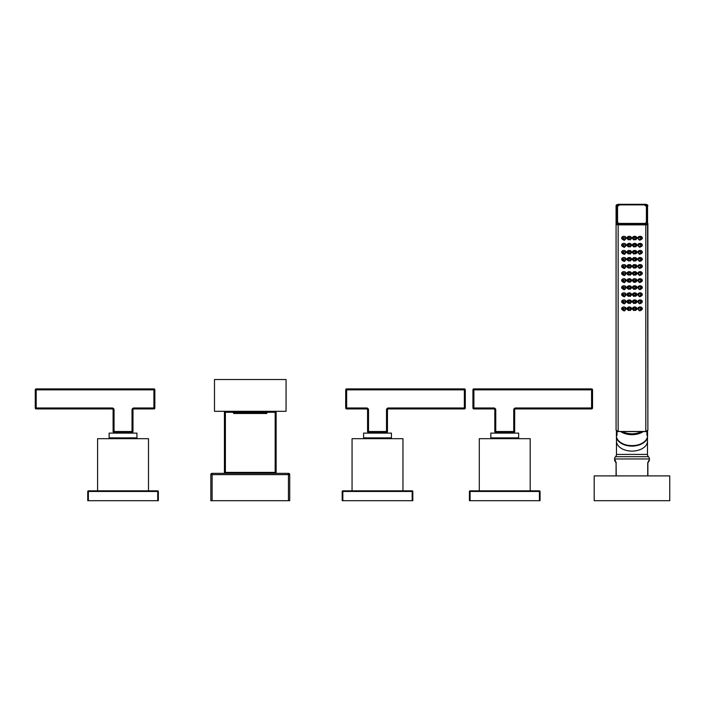 <?xml version="1.0" encoding="UTF-8"?>
<svg xmlns="http://www.w3.org/2000/svg" width="705" height="705" viewBox="0 0 705 705"><rect width="100%" height="100%" fill="white"/><g stroke="black" fill="none" stroke-linecap="round" stroke-linejoin="round"><path stroke-width="1.06" d="M233.734 412.689L266.816 412.689L266.816 413.482L233.734 413.482L233.02 411.967L244.82 411.967C267.036 411.755 277.056 411.535 253.562 411.315M266.816 412.689L267.274 412.222L256.787 412.372L267.274 412.222M233.02 411.967L240.766 411.315M243.013 411.967C221.062 411.755 239.973 411.535 259.511 411.315M214.487 411.315L286.063 411.315L286.063 379.51L214.487 379.51L214.487 411.315M225.388 411.315A0.952 0.952 0 0 0 224.428 412.275A0.952 0.952 0 0 1 225.388 411.315L225.388 412.275L233.32 412.275M275.161 411.315A0.952 0.952 0 0 1 276.122 412.275A0.952 0.952 0 0 0 275.161 411.315L275.161 412.275L276.122 412.275L276.122 472.394L224.428 472.394L224.428 412.275L224.428 472.394A0.952 0.952 0 0 0 225.388 473.346L225.388 412.275L224.428 412.275M225.388 473.346A0.952 0.952 0 0 1 224.428 472.394M212.108 500.7L212.108 473.346A1.269 1.269 0 0 0 210.83 474.615A1.269 1.269 0 0 1 212.108 473.346L288.442 473.346L288.442 474.615L289.72 474.615L289.72 500.7L210.83 500.7L210.83 474.615L288.442 474.615L288.442 500.7M288.442 473.346A1.269 1.269 0 0 1 289.72 474.615A1.269 1.269 0 0 0 288.442 473.346M275.161 473.346A0.952 0.952 0 0 0 276.122 472.394A0.952 0.952 0 0 1 275.161 473.346L275.161 412.275L267.23 412.275M256.787 412.372L234.73 412.372L267.125 411.826L267.53 411.315M234.73 412.372L244.82 411.967M346.657 388.896L464.348 388.896L346.657 388.896A0.952 0.952 0 0 0 345.697 389.847L345.697 407.975L345.697 389.847L346.657 389.847L346.657 388.896A0.952 0.952 0 0 0 345.697 389.847M368.521 432.473L386.499 432.473A0.952 0.952 0 0 0 387.45 431.513A0.952 0.952 0 0 1 386.499 432.473L386.499 409.887L387.45 409.887L387.45 431.513L367.569 431.513A0.952 0.952 0 0 0 368.521 432.473L368.521 409.887A1.912 1.912 0 0 0 366.618 407.975L366.618 408.935A0.952 0.952 0 0 1 367.569 409.887L367.569 431.513L367.569 409.887L368.521 409.887M387.45 409.887A0.952 0.952 0 0 1 388.402 408.935A0.952 0.952 0 0 0 387.45 409.887L387.45 431.513M386.499 409.887A1.912 1.912 0 0 1 388.402 407.975L464.348 407.975L464.348 408.935A0.952 0.952 0 0 0 465.3 407.975L464.348 407.975L464.348 389.847L465.3 389.847L465.3 407.975A0.952 0.952 0 0 1 464.348 408.935L388.402 408.935L464.348 408.935M464.348 388.896A0.952 0.952 0 0 1 465.3 389.847A0.952 0.952 0 0 0 464.348 388.896L464.348 389.847L346.657 389.847L346.657 407.975L345.697 407.975A0.952 0.952 0 0 0 346.657 408.935L366.618 408.935L346.657 408.935A0.952 0.952 0 0 1 345.697 407.975M391.425 433.108L363.595 433.108L363.595 437.875L391.425 437.875L391.425 433.108M352.059 490.839L352.059 438.677L402.96 438.677L402.96 490.839M342.198 491.473A0.634 0.634 0 0 1 342.841 490.839L412.178 490.839L412.178 500.7L342.198 500.7L342.198 491.473L342.841 491.473L342.841 500.7M342.841 490.839L342.841 491.473L412.813 491.473L412.813 500.7L412.178 500.7M412.178 490.839A0.634 0.634 0 0 1 412.813 491.473M35.25 389.847A0.952 0.952 0 0 1 36.202 388.896L153.893 388.896L36.202 388.896A0.952 0.952 0 0 0 35.25 389.847L36.202 389.847L36.202 388.896A0.952 0.952 0 0 0 35.25 389.847L35.25 407.975A0.952 0.952 0 0 0 36.202 408.935L112.148 408.935A0.952 0.952 0 0 1 113.1 409.887L113.1 431.513A0.952 0.952 0 0 0 114.051 432.473L132.029 432.473L114.051 432.473L114.051 431.513L113.1 431.513A0.952 0.952 0 0 0 114.051 432.473M132.029 409.887A1.912 1.912 0 0 1 133.932 407.975L133.932 408.935L153.893 408.935L133.932 408.935A0.952 0.952 0 0 0 132.981 409.887L132.981 431.513A0.952 0.952 0 0 1 132.029 432.473L132.029 409.887L132.981 409.887L132.981 431.513L114.051 431.513L114.051 409.887A1.912 1.912 0 0 0 112.148 407.975A1.912 1.912 0 0 1 114.051 409.887L113.1 409.887L113.1 431.513M154.853 407.975A0.952 0.952 0 0 1 153.893 408.935A0.952 0.952 0 0 0 154.853 407.975L154.853 389.847L154.853 407.975L153.893 407.975L153.893 408.935A0.952 0.952 0 0 0 154.853 407.975M154.853 389.847A0.952 0.952 0 0 0 153.893 388.896L153.893 389.847L154.853 389.847A0.952 0.952 0 0 0 153.893 388.896M133.932 407.975L153.893 407.975L153.893 389.847L36.202 389.847L36.202 407.975L112.148 407.975L112.148 408.935L36.202 408.935L36.202 407.975L35.25 407.975M136.955 433.108L109.125 433.108L109.125 437.875L136.955 437.875L136.955 433.108M97.598 490.839L97.598 438.677L148.491 438.677L148.491 490.839M88.372 490.839L88.372 491.473L87.737 491.473A0.634 0.634 0 0 1 88.372 490.839L157.709 490.839L157.709 500.7L87.737 500.7L87.737 491.473L87.737 500.7M157.709 490.839A0.634 0.634 0 0 1 158.352 491.473L158.352 500.7L157.709 500.7M472.932 389.847A0.952 0.952 0 0 1 473.892 388.896L591.583 388.896L473.892 388.896A0.952 0.952 0 0 0 472.932 389.847L473.892 389.847L473.892 388.896A0.952 0.952 0 0 0 472.932 389.847L472.932 407.975A0.952 0.952 0 0 0 473.892 408.935L493.852 408.935A0.952 0.952 0 0 1 494.804 409.887L494.804 431.513A0.952 0.952 0 0 0 495.756 432.473L495.756 431.513L494.804 431.513A0.952 0.952 0 0 0 495.756 432.473L513.734 432.473A0.952 0.952 0 0 0 514.685 431.513L495.756 431.513L495.756 409.887A1.912 1.912 0 0 0 493.852 407.975L493.852 408.935A0.952 0.952 0 0 1 494.804 409.887L495.756 409.887M513.734 432.473L513.734 409.887L514.685 409.887L514.685 431.513M591.583 408.935L515.637 408.935A0.952 0.952 0 0 0 514.685 409.887A0.952 0.952 0 0 1 515.637 408.935L591.583 408.935A0.952 0.952 0 0 0 592.535 407.975L592.535 389.847L592.535 407.975L591.583 407.975L591.583 408.935A0.952 0.952 0 0 0 592.535 407.975M592.535 389.847A0.952 0.952 0 0 0 591.583 388.896L591.583 389.847L592.535 389.847A0.952 0.952 0 0 0 591.583 388.896M493.852 408.935L473.892 408.935A0.952 0.952 0 0 1 472.932 407.975L493.852 407.975M518.66 433.108L490.83 433.108L490.83 437.875L518.66 437.875L518.66 433.108M479.294 490.839L479.294 438.677L530.186 438.677L530.186 490.839M539.413 500.7L540.048 500.7L540.048 491.473A0.634 0.634 0 0 0 539.413 490.839A0.634 0.634 0 0 1 540.048 491.473L470.076 491.473L470.076 490.839A0.634 0.634 0 0 0 469.433 491.473A0.634 0.634 0 0 1 470.076 490.839L539.413 490.839L539.413 500.7L469.433 500.7L469.433 491.473L470.076 491.473L470.076 500.7M632.552 279.911A2.23 1.71 180 0 0 632.967 280.484M636.395 280.484A2.23 1.71 180 0 0 636.809 279.911M635.919 281.833A2.23 1.71 180 0 0 636.906 280.414A2.23 1.71 180 0 0 634.685 278.713A2.23 1.71 180 0 0 632.455 280.414A2.23 1.71 180 0 0 633.442 281.833M636.271 281.031A1.586 1.216 180 0 0 633.108 281.207A1.586 1.216 180 0 0 633.284 281.612L633.786 282.317L636.077 281.612A1.586 1.216 180 0 0 636.271 281.031M635.672 281.833L633.901 282.035M634.218 282.009L635.337 281.885L634.218 282.044M625.106 310.094A2.23 1.71 180 0 0 626.093 308.684A2.23 1.71 180 0 0 623.863 306.975A2.23 1.71 180 0 0 621.643 308.684A2.23 1.71 180 0 0 622.647 310.112M630.517 310.094A2.23 1.71 180 0 0 631.504 308.684A2.23 1.71 180 0 0 629.274 306.975A2.23 1.71 180 0 0 627.045 308.684A2.23 1.71 180 0 0 628.032 310.094M635.919 310.094A2.23 1.71 180 0 0 636.906 308.684A2.23 1.71 180 0 0 634.685 306.975A2.23 1.71 180 0 0 632.455 308.684A2.23 1.71 180 0 0 633.442 310.094M641.303 310.112A2.23 1.71 180 0 0 642.317 308.684A2.23 1.71 180 0 0 640.087 306.975A2.23 1.71 180 0 0 637.866 308.684A2.23 1.71 180 0 0 638.845 310.094M625.106 303.027A2.23 1.71 180 0 0 626.093 301.617A2.23 1.71 180 0 0 623.863 299.907A2.23 1.71 180 0 0 621.643 301.617A2.23 1.71 180 0 0 622.647 303.044M630.517 303.027A2.23 1.71 180 0 0 631.504 301.617A2.23 1.71 180 0 0 629.274 299.907A2.23 1.71 180 0 0 627.045 301.617A2.23 1.71 180 0 0 628.032 303.027M635.919 303.027A2.23 1.71 180 0 0 636.906 301.617A2.23 1.71 180 0 0 634.685 299.907A2.23 1.71 180 0 0 632.455 301.617A2.23 1.71 180 0 0 633.442 303.027M641.303 303.044A2.23 1.71 180 0 0 642.317 301.617A2.23 1.71 180 0 0 640.087 299.907A2.23 1.71 180 0 0 637.866 301.617A2.23 1.71 180 0 0 638.845 303.027M625.106 295.968A2.23 1.71 180 0 0 626.093 294.549A2.23 1.71 180 0 0 623.863 292.839A2.23 1.71 180 0 0 621.643 294.549A2.23 1.71 180 0 0 622.647 295.977M630.517 295.968A2.23 1.71 180 0 0 631.504 294.549A2.23 1.71 180 0 0 629.274 292.839A2.23 1.71 180 0 0 627.045 294.549A2.23 1.71 180 0 0 628.032 295.968M635.919 295.968A2.23 1.71 180 0 0 636.906 294.549A2.23 1.71 180 0 0 634.685 292.839A2.23 1.71 180 0 0 632.455 294.549A2.23 1.71 180 0 0 633.442 295.968M641.303 295.977A2.23 1.71 180 0 0 642.317 294.549A2.23 1.71 180 0 0 640.087 292.839A2.23 1.71 180 0 0 637.866 294.549A2.23 1.71 180 0 0 638.845 295.968M625.106 288.9A2.23 1.71 180 0 0 626.093 287.481A2.23 1.71 180 0 0 623.863 285.772A2.23 1.71 180 0 0 621.643 287.481A2.23 1.71 180 0 0 622.647 288.909M630.517 288.9A2.23 1.71 180 0 0 631.504 287.481A2.23 1.71 180 0 0 629.274 285.772A2.23 1.71 180 0 0 627.045 287.481A2.23 1.71 180 0 0 628.032 288.9M635.919 288.9A2.23 1.71 180 0 0 636.906 287.481A2.23 1.71 180 0 0 634.685 285.772A2.23 1.71 180 0 0 632.455 287.481A2.23 1.71 180 0 0 633.442 288.9M641.303 288.909A2.23 1.71 180 0 0 642.317 287.481A2.23 1.71 180 0 0 640.087 285.772A2.23 1.71 180 0 0 637.866 287.481A2.23 1.71 180 0 0 638.845 288.9M625.106 281.833A2.23 1.71 180 0 0 626.093 280.414A2.23 1.71 180 0 0 623.863 278.713A2.23 1.71 180 0 0 621.643 280.414A2.23 1.71 180 0 0 622.647 281.841M630.517 281.833A2.23 1.71 180 0 0 631.504 280.414A2.23 1.71 180 0 0 629.274 278.713A2.23 1.71 180 0 0 627.045 280.414A2.23 1.71 180 0 0 628.032 281.833M641.303 281.841A2.23 1.71 180 0 0 642.317 280.414A2.23 1.71 180 0 0 640.087 278.713A2.23 1.71 180 0 0 637.866 280.414A2.23 1.71 180 0 0 638.845 281.833M625.106 274.765A2.23 1.71 180 0 0 626.093 273.346A2.23 1.71 180 0 0 623.863 271.645A2.23 1.71 180 0 0 621.643 273.346A2.23 1.71 180 0 0 622.647 274.774M630.517 274.765A2.23 1.71 180 0 0 631.504 273.346A2.23 1.71 180 0 0 629.274 271.645A2.23 1.71 180 0 0 627.045 273.346A2.23 1.71 180 0 0 628.032 274.765M635.919 274.765A2.23 1.71 180 0 0 636.906 273.346A2.23 1.71 180 0 0 634.685 271.645A2.23 1.71 180 0 0 632.455 273.346A2.23 1.71 180 0 0 633.442 274.765M641.303 274.774A2.23 1.71 180 0 0 642.317 273.346A2.23 1.71 180 0 0 640.087 271.645A2.23 1.71 180 0 0 637.866 273.346A2.23 1.71 180 0 0 638.845 274.765M625.106 267.697A2.23 1.71 180 0 0 626.093 266.279A2.23 1.71 180 0 0 623.863 264.578A2.23 1.71 180 0 0 621.643 266.279A2.23 1.71 180 0 0 622.647 267.715M630.517 267.697A2.23 1.71 180 0 0 631.504 266.279A2.23 1.71 180 0 0 629.274 264.578A2.23 1.71 180 0 0 627.045 266.279A2.23 1.71 180 0 0 628.032 267.697M635.919 267.697A2.23 1.71 180 0 0 636.906 266.279A2.23 1.71 180 0 0 634.685 264.578A2.23 1.71 180 0 0 632.455 266.279A2.23 1.71 180 0 0 633.442 267.697M641.303 267.715A2.23 1.71 180 0 0 642.317 266.279A2.23 1.71 180 0 0 640.087 264.578A2.23 1.71 180 0 0 637.866 266.279A2.23 1.71 180 0 0 638.845 267.697M625.106 260.63A2.23 1.71 180 0 0 626.093 259.22A2.23 1.71 180 0 0 623.863 257.51A2.23 1.71 180 0 0 621.643 259.22A2.23 1.71 180 0 0 622.647 260.647M630.517 260.63A2.23 1.71 180 0 0 631.504 259.22A2.23 1.71 180 0 0 629.274 257.51A2.23 1.71 180 0 0 627.045 259.22A2.23 1.71 180 0 0 628.032 260.63M635.919 260.63A2.23 1.71 180 0 0 636.906 259.22A2.23 1.71 180 0 0 634.685 257.51A2.23 1.71 180 0 0 632.455 259.22A2.23 1.71 180 0 0 633.442 260.63M641.303 260.647A2.23 1.71 180 0 0 642.317 259.22A2.23 1.71 180 0 0 640.087 257.51A2.23 1.71 180 0 0 637.866 259.22A2.23 1.71 180 0 0 638.845 260.63M625.106 253.562A2.23 1.71 180 0 0 626.093 252.152A2.23 1.71 180 0 0 623.863 250.442A2.23 1.71 180 0 0 621.643 252.152A2.23 1.71 180 0 0 622.647 253.58M630.517 253.562A2.23 1.71 180 0 0 631.504 252.152A2.23 1.71 180 0 0 629.274 250.442A2.23 1.71 180 0 0 627.045 252.152A2.23 1.71 180 0 0 628.032 253.562M635.919 253.562A2.23 1.71 180 0 0 636.906 252.152A2.23 1.71 180 0 0 634.685 250.442A2.23 1.71 180 0 0 632.455 252.152A2.23 1.71 180 0 0 633.442 253.562M641.303 253.58A2.23 1.71 180 0 0 642.317 252.152A2.23 1.71 180 0 0 640.087 250.442A2.23 1.71 180 0 0 637.866 252.152A2.23 1.71 180 0 0 638.845 253.562M625.106 246.503A2.23 1.71 180 0 0 626.093 245.084A2.23 1.71 180 0 0 623.863 243.375A2.23 1.71 180 0 0 621.643 245.084A2.23 1.71 180 0 0 622.647 246.512M630.517 246.503A2.23 1.71 180 0 0 631.504 245.084A2.23 1.71 180 0 0 629.274 243.375A2.23 1.71 180 0 0 627.045 245.084A2.23 1.71 180 0 0 628.032 246.503M635.919 246.503A2.23 1.71 180 0 0 636.906 245.084A2.23 1.71 180 0 0 634.685 243.375A2.23 1.71 180 0 0 632.455 245.084A2.23 1.71 180 0 0 633.442 246.503M641.303 246.512A2.23 1.71 180 0 0 642.317 245.084A2.23 1.71 180 0 0 640.087 243.375A2.23 1.71 180 0 0 637.866 245.084A2.23 1.71 180 0 0 638.845 246.503M625.106 239.436A2.23 1.71 180 0 0 626.093 238.017A2.23 1.71 180 0 0 623.863 236.307A2.23 1.71 180 0 0 621.643 238.017A2.23 1.71 180 0 0 622.647 239.444M630.517 239.436A2.23 1.71 180 0 0 631.504 238.017A2.23 1.71 180 0 0 629.274 236.307A2.23 1.71 180 0 0 627.045 238.017A2.23 1.71 180 0 0 628.032 239.436M635.919 239.436A2.23 1.71 180 0 0 636.906 238.017A2.23 1.71 180 0 0 634.685 236.307A2.23 1.71 180 0 0 632.455 238.017A2.23 1.71 180 0 0 633.442 239.436M641.303 239.444A2.23 1.71 180 0 0 642.317 238.017A2.23 1.71 180 0 0 640.087 236.307A2.23 1.71 180 0 0 637.866 238.017A2.23 1.71 180 0 0 638.845 239.436M645.815 224.41A1.754 1.128 0 0 0 647.56 223.282L647.56 205.499A1.754 1.128 0 0 0 645.815 204.371L618.144 204.371A1.754 1.128 0 0 0 616.39 205.499L616.39 223.282A1.754 1.128 0 0 0 618.144 224.41L645.815 224.41L645.815 224.86A2.071 1.331 0 0 0 647.877 223.529L647.877 430.156A2.071 1.331 180 0 1 645.815 431.486L618.144 431.486A2.071 1.331 180 0 1 616.073 430.156L616.073 205.745L616.073 430.156L618.144 431.601L618.144 224.86L645.815 224.86L645.815 431.601L618.144 431.531A1.754 1.128 180 0 1 617.104 431.31M647.56 223.282L647.877 430.156L645.815 431.601L618.144 431.531M618.488 205.146A2.547 1.639 0 0 0 617.236 206.547L619.783 204.803L644.176 204.873L619.783 204.873A2.23 1.428 0 0 0 617.554 206.309L617.554 221.987A2.23 1.428 0 0 0 619.783 223.423L644.176 223.423A2.23 1.428 0 0 0 646.406 221.987L646.406 206.309A2.23 1.428 0 0 0 644.176 204.873L646.723 206.547L646.723 222.234A2.547 1.639 0 0 1 644.176 223.873L619.783 223.873A2.547 1.639 0 0 1 617.236 222.234L617.554 206.309M646.406 206.309L646.723 206.547A2.547 1.639 0 0 0 645.472 205.146M616.54 431.081A15.589 10.02 0 0 0 616.39 432.473A15.589 10.02 0 0 0 617.025 435.311L617.025 431.381M647.41 431.081A15.589 10.02 0 0 1 647.56 432.473A15.589 10.02 0 0 1 646.926 435.311L646.926 431.381M647.56 432.473L647.56 435.646A15.589 10.02 180 0 1 631.98 445.657A15.589 10.02 180 0 1 616.39 435.646L616.39 432.473M616.54 437.047A15.51 9.967 0 0 0 631.98 446.098A15.51 9.967 0 0 0 647.419 437.047M616.223 462.718L614.566 458.964A3.181 3.181 0 0 1 615.518 456.69A3.181 3.181 0 0 0 616.47 454.417L616.47 436.686M649.393 460.039L648.759 460.621A1.586 1.48 -135 0 1 648.344 461.749L647.877 462.868L648.926 461.167A1.586 1.586 45 0 0 649.393 460.039L649.393 458.964A3.181 3.181 0 0 0 648.441 456.69A3.181 3.181 0 0 1 647.481 454.417L647.481 436.686M669.75 475.893L594.2 475.893L594.2 500.7L669.75 500.7L669.75 475.893M648.759 460.621L647.728 462.868L647.728 475.893M616.073 475.893L616.073 462.868L616.073 475.893M614.566 460.039A1.586 1.586 -45 0 0 615.024 461.167L616.073 462.868L615.606 461.749A1.586 1.48 -45 0 1 615.201 460.621M647.877 462.868L647.877 475.893L647.728 462.868M621.74 308.173A2.23 1.71 180 0 0 622.154 308.755M625.582 308.755A2.23 1.71 180 0 0 625.996 308.173M622.418 309.037L624.797 310.526L625.264 309.874A1.586 1.216 180 0 0 622.348 308.922L622.348 309.662A1.586 1.216 180 0 0 622.489 309.9L622.418 309.68M624.797 310.526L622.506 309.927C623.846 310.984 624.612 311.187 624.797 310.526M624.004 310.033L623.035 309.645L623.987 310.13M624.084 309.707L623.035 309.019M627.15 308.173A2.23 1.71 180 0 0 627.556 308.755M630.993 308.755A2.23 1.71 180 0 0 631.398 308.173M630.173 310.579L630.675 309.874A1.586 1.216 180 0 0 629.274 308.076A1.586 1.216 180 0 0 627.873 309.874L628.278 310.447L628.129 310.015L630.288 310.218L628.278 310.447M628.287 310.103L630.058 310.306M629.741 310.279L628.622 310.147L629.741 310.315M632.552 308.173A2.23 1.71 180 0 0 632.967 308.755M636.395 308.755A2.23 1.71 180 0 0 636.809 308.173M635.672 310.447L636.077 309.874A1.586 1.216 180 0 0 634.685 308.076A1.586 1.216 180 0 0 633.284 309.874L633.786 310.579L635.822 310.015L633.786 310.579M633.901 310.306L635.672 310.103M634.218 310.279L635.337 310.147L634.218 310.315M637.963 308.173A2.23 1.71 180 0 0 638.377 308.755M641.806 308.755A2.23 1.71 180 0 0 642.211 308.173M638.501 309.292A1.586 1.216 180 0 0 638.695 309.874L639.153 310.526L641.603 308.922A1.586 1.216 180 0 0 638.501 309.292M641.471 309.9A1.586 1.216 180 0 0 641.603 309.662L641.541 309.037M641.488 309.874L641.453 309.927C640.246 310.843 639.479 311.046 639.153 310.526L641.453 309.927L641.682 309.275M639.955 310.033L640.915 309.645L639.964 310.13M639.876 309.707L640.915 309.019M621.74 301.106A2.23 1.71 180 0 0 622.154 301.687M625.582 301.687A2.23 1.71 180 0 0 625.996 301.106M622.418 301.969L622.418 302.612L622.348 301.855L624.797 303.458L625.264 302.806A1.586 1.216 180 0 0 622.348 301.855L622.348 302.595A1.586 1.216 180 0 0 622.489 302.833M622.471 302.806L622.506 302.859C623.846 303.917 624.612 304.119 624.797 303.458L622.348 302.595M624.004 302.965L623.035 302.577L623.987 303.062M624.084 302.639L623.035 301.96M627.15 301.106A2.23 1.71 180 0 0 627.556 301.687M630.993 301.687A2.23 1.71 180 0 0 631.398 301.106M630.173 303.511L630.675 302.806A1.586 1.216 180 0 0 629.274 301.009A1.586 1.216 180 0 0 627.873 302.806L628.278 303.379L628.129 302.947L630.288 303.15L628.278 303.379M628.287 303.035L630.058 303.238M629.741 303.212L628.622 303.079L629.741 303.247M632.552 301.106A2.23 1.71 180 0 0 632.967 301.687M636.395 301.687A2.23 1.71 180 0 0 636.809 301.106M635.672 303.379L636.077 302.806A1.586 1.216 180 0 0 634.685 301.009A1.586 1.216 180 0 0 633.284 302.806L633.786 303.511L635.822 302.947L633.786 303.511M633.901 303.238L635.672 303.035M634.218 303.212L635.337 303.079L634.218 303.247M637.963 301.106A2.23 1.71 180 0 0 638.377 301.687M641.806 301.687A2.23 1.71 180 0 0 642.211 301.106M638.501 302.225A1.586 1.216 180 0 0 638.695 302.806L639.153 303.467L641.603 301.855A1.586 1.216 180 0 0 638.501 302.225M641.682 302.216L641.453 302.859A1.586 1.216 180 0 0 641.603 302.595L641.541 301.969M641.453 302.859L639.153 303.467C639.479 303.978 640.246 303.776 641.453 302.859L641.488 302.806M639.955 302.965L640.915 302.577L639.964 303.062M639.876 302.639L640.915 301.96M621.74 294.038A2.23 1.71 180 0 0 622.154 294.619M625.582 294.619A2.23 1.71 180 0 0 625.996 294.038M622.418 294.901L624.797 296.4L625.264 295.739A1.586 1.216 180 0 0 622.348 294.787L622.348 295.527A1.586 1.216 180 0 0 622.489 295.765L622.418 295.545M624.797 296.4L622.506 295.792C623.846 296.849 624.612 297.052 624.797 296.4M624.004 295.897L623.035 295.51L623.987 295.994M624.084 295.571L623.035 294.893M627.15 294.038A2.23 1.71 180 0 0 627.556 294.619M630.993 294.619A2.23 1.71 180 0 0 631.398 294.038M630.173 296.444L630.675 295.739A1.586 1.216 180 0 0 629.274 293.941A1.586 1.216 180 0 0 627.873 295.739L628.278 296.312L628.129 295.88L630.288 296.082L628.278 296.312M628.287 295.968L630.058 296.171M629.741 296.144L628.622 296.012L629.741 296.179M632.552 294.038A2.23 1.71 180 0 0 632.967 294.619M636.395 294.619A2.23 1.71 180 0 0 636.809 294.038M635.672 296.312L636.077 295.739A1.586 1.216 180 0 0 634.685 293.941A1.586 1.216 180 0 0 633.284 295.739L633.786 296.444L635.822 295.88L633.786 296.444M633.901 296.171L635.672 295.968M634.218 296.144L635.337 296.012L634.218 296.179M637.963 294.038A2.23 1.71 180 0 0 638.377 294.619M641.806 294.619A2.23 1.71 180 0 0 642.211 294.038M638.501 295.157A1.586 1.216 180 0 0 638.695 295.739L639.153 296.4L641.603 294.787A1.586 1.216 180 0 0 638.501 295.157M641.471 295.765A1.586 1.216 180 0 0 641.603 295.527L641.541 294.901M641.488 295.739L641.453 295.792C640.246 296.717 639.479 296.911 639.153 296.4L641.453 295.792L641.682 295.148M639.955 295.897L640.915 295.51L639.964 295.994M639.876 295.571L640.915 294.893M621.74 286.97A2.23 1.71 180 0 0 622.154 287.552M625.582 287.552A2.23 1.71 180 0 0 625.996 286.97M622.418 287.834L624.797 289.332L625.264 288.68A1.586 1.216 180 0 0 622.348 287.728L622.348 288.468A1.586 1.216 180 0 0 622.489 288.697L622.418 288.477M624.797 289.332L622.506 288.724C623.846 289.781 624.612 289.984 624.797 289.332M624.004 288.83L623.035 288.442L623.987 288.927M624.084 288.504L623.035 287.825M627.15 286.97A2.23 1.71 180 0 0 627.556 287.552M630.993 287.552A2.23 1.71 180 0 0 631.398 286.97M630.173 289.385L630.675 288.68A1.586 1.216 180 0 0 629.274 286.873A1.586 1.216 180 0 0 627.873 288.68L628.278 289.244L628.129 288.812L630.288 289.015L628.278 289.244M628.287 288.9L630.058 289.103M629.741 289.076L628.622 288.953L629.741 289.076M632.552 286.97A2.23 1.71 180 0 0 632.967 287.552M636.395 287.552A2.23 1.71 180 0 0 636.809 286.97M635.672 289.244L636.077 288.68A1.586 1.216 180 0 0 634.685 286.873A1.586 1.216 180 0 0 633.284 288.68L633.786 289.385L635.822 288.812L633.786 289.385M633.901 289.103L635.672 288.9M635.337 288.953L634.218 289.112L635.337 288.953M637.963 286.97A2.23 1.71 180 0 0 638.377 287.552M641.806 287.552A2.23 1.71 180 0 0 642.211 286.97M638.501 288.098A1.586 1.216 180 0 0 638.695 288.68L639.153 289.332L641.603 287.728A1.586 1.216 180 0 0 638.501 288.098M641.471 288.697A1.586 1.216 180 0 0 641.603 288.468L641.541 287.834M641.488 288.68L641.453 288.724C640.246 289.649 639.479 289.852 639.153 289.332L641.453 288.724L641.682 288.081M639.955 288.83L640.915 288.442L639.964 288.927M639.876 288.504L640.915 287.825M621.74 279.911A2.23 1.71 180 0 0 622.154 280.484M625.582 280.484A2.23 1.71 180 0 0 625.996 279.911M622.418 280.766L622.418 281.41L622.348 280.661L624.797 282.264L625.264 281.612A1.586 1.216 180 0 0 622.348 280.661L622.348 281.401A1.586 1.216 180 0 0 622.489 281.63M622.471 281.612L622.506 281.656C623.846 282.714 624.612 282.916 624.797 282.264L622.348 281.401M624.004 281.762L623.035 281.374L623.987 281.859M624.084 281.436L623.035 280.757M627.15 279.911A2.23 1.71 180 0 0 627.556 280.484M630.993 280.484A2.23 1.71 180 0 0 631.398 279.911M630.173 282.317L630.675 281.612A1.586 1.216 180 0 0 629.274 279.814A1.586 1.216 180 0 0 627.873 281.612L628.278 282.176L628.129 281.744L630.288 281.947L628.278 282.176M628.287 281.833L630.058 282.035M629.741 282.009L628.622 281.885L629.741 282.044M637.963 279.911A2.23 1.71 180 0 0 638.377 280.484M641.806 280.484A2.23 1.71 180 0 0 642.211 279.911M638.501 281.031A1.586 1.216 180 0 0 638.695 281.612L639.153 282.264L641.603 280.661A1.586 1.216 180 0 0 638.501 281.031M641.682 281.013L641.453 281.656A1.586 1.216 180 0 0 641.603 281.401L641.541 280.766M641.453 281.656L639.153 282.264C639.479 282.784 640.246 282.582 641.453 281.656L641.488 281.612M639.955 281.762L640.915 281.374L639.964 281.859M639.876 281.436L640.915 280.757M621.74 272.844A2.23 1.71 180 0 0 622.154 273.425M625.582 273.425A2.23 1.71 180 0 0 625.996 272.844M622.418 273.699L624.797 275.197L625.264 274.545A1.586 1.216 180 0 0 622.348 273.593L622.348 274.333A1.586 1.216 180 0 0 622.489 274.562L622.418 274.342M624.797 275.197L622.506 274.598C623.846 275.655 624.612 275.849 624.797 275.197M624.004 274.703L623.035 274.307L623.987 274.8M624.084 274.368L623.035 273.69M627.15 272.844A2.23 1.71 180 0 0 627.556 273.425M630.993 273.425A2.23 1.71 180 0 0 631.398 272.844M630.173 275.25L630.675 274.545A1.586 1.216 180 0 0 629.274 272.747A1.586 1.216 180 0 0 627.873 274.545L628.278 275.109L630.288 274.88L628.278 275.109M628.287 274.765L630.058 274.968M629.741 274.941L628.622 274.818L629.741 274.976M632.552 272.844A2.23 1.71 180 0 0 632.967 273.425M636.395 273.425A2.23 1.71 180 0 0 636.809 272.844M635.672 275.109L636.077 274.545A1.586 1.216 180 0 0 634.685 272.747A1.586 1.216 180 0 0 633.284 274.545L633.786 275.25L635.822 274.686L633.786 275.25M633.901 274.968L635.672 274.765M634.218 274.941L635.337 274.818L634.218 274.976M637.963 272.844A2.23 1.71 180 0 0 638.377 273.425M641.806 273.425A2.23 1.71 180 0 0 642.211 272.844M638.501 273.963A1.586 1.216 180 0 0 638.695 274.545L639.153 275.197L641.603 273.593A1.586 1.216 180 0 0 638.501 273.963M641.471 274.562A1.586 1.216 180 0 0 641.603 274.333L641.541 273.699M641.488 274.545L641.453 274.598C640.246 275.514 639.479 275.717 639.153 275.197L641.453 274.598L641.682 273.945M639.955 274.703L640.915 274.307L639.964 274.8M639.876 274.368L640.915 273.69M621.74 265.776A2.23 1.71 180 0 0 622.154 266.358M625.582 266.358A2.23 1.71 180 0 0 625.996 265.776M622.418 266.631L622.418 267.283L622.348 266.525L624.797 268.129L625.264 267.477A1.586 1.216 180 0 0 622.348 266.525L622.348 267.265A1.586 1.216 180 0 0 622.489 267.495M622.471 267.477L622.506 267.53C623.846 268.587 624.612 268.781 624.797 268.129L622.348 267.265M624.004 267.636L623.035 267.248L623.987 267.733M624.084 267.301L623.035 266.622M627.15 265.776A2.23 1.71 180 0 0 627.556 266.358M630.993 266.358A2.23 1.71 180 0 0 631.398 265.776M630.173 268.182L630.675 267.477A1.586 1.216 180 0 0 629.274 265.679A1.586 1.216 180 0 0 627.873 267.477L628.278 268.05L628.129 267.618L630.288 267.821L628.278 268.05M628.287 267.697L630.058 267.909M629.741 267.882L628.622 267.75L629.741 267.882M632.552 265.776A2.23 1.71 180 0 0 632.967 266.358M636.395 266.358A2.23 1.71 180 0 0 636.809 265.776M635.672 268.05L636.077 267.477A1.586 1.216 180 0 0 634.685 265.679A1.586 1.216 180 0 0 633.284 267.477L633.786 268.182L635.822 267.618L633.786 268.182M633.901 267.909L635.672 267.697M635.337 267.75L634.218 267.918L635.337 267.75M637.963 265.776A2.23 1.71 180 0 0 638.377 266.358M641.806 266.358A2.23 1.71 180 0 0 642.211 265.776M638.501 266.895A1.586 1.216 180 0 0 638.695 267.477L639.153 268.129L641.603 266.525A1.586 1.216 180 0 0 638.501 266.895M641.471 267.495A1.586 1.216 180 0 0 641.603 267.265L641.541 266.631M641.488 267.477L641.453 267.53C640.246 268.446 639.479 268.649 639.153 268.129L641.453 267.53L641.682 266.878M639.955 267.636L640.915 267.248L639.964 267.733M639.876 267.301L640.915 266.622M621.74 258.709A2.23 1.71 180 0 0 622.154 259.29M625.582 259.29A2.23 1.71 180 0 0 625.996 258.709M622.418 259.572L622.418 260.215L622.348 259.458L624.797 261.062L625.264 260.409A1.586 1.216 180 0 0 622.348 259.458L622.348 260.198A1.586 1.216 180 0 0 622.489 260.436M622.471 260.409L622.506 260.462C623.846 261.52 624.612 261.722 624.797 261.062L622.348 260.198M624.004 260.568L623.035 260.18L623.987 260.665M624.084 260.242L623.035 259.555M627.15 258.709A2.23 1.71 180 0 0 627.556 259.29M630.993 259.29A2.23 1.71 180 0 0 631.398 258.709M630.173 261.114L630.675 260.409A1.586 1.216 180 0 0 629.274 258.612A1.586 1.216 180 0 0 627.873 260.409L628.278 260.982L628.129 260.55L630.288 260.753L628.278 260.982M628.287 260.638L630.058 260.841M629.741 260.815L628.622 260.683L629.741 260.85M632.552 258.709A2.23 1.71 180 0 0 632.967 259.29M636.395 259.29A2.23 1.71 180 0 0 636.809 258.709M635.672 260.982L636.077 260.409A1.586 1.216 180 0 0 634.685 258.612A1.586 1.216 180 0 0 633.284 260.409L633.786 261.114L635.822 260.55L633.786 261.114M633.901 260.841L635.672 260.638M634.218 260.815L635.337 260.683L634.218 260.85M637.963 258.709A2.23 1.71 180 0 0 638.377 259.29M641.806 259.29A2.23 1.71 180 0 0 642.211 258.709M638.501 259.828A1.586 1.216 180 0 0 638.695 260.409L639.153 261.062L641.603 259.458A1.586 1.216 180 0 0 638.501 259.828M641.682 259.81L641.453 260.462A1.586 1.216 180 0 0 641.603 260.198L641.541 259.572M641.453 260.462L639.153 261.062C639.479 261.581 640.246 261.379 641.453 260.462L641.488 260.409M639.955 260.568L640.915 260.18L639.964 260.665M639.876 260.242L640.915 259.555M621.74 251.641A2.23 1.71 180 0 0 622.154 252.223M625.582 252.223A2.23 1.71 180 0 0 625.996 251.641M622.418 252.505L624.797 254.003L625.264 253.342A1.586 1.216 180 0 0 622.348 252.39L622.348 253.13A1.586 1.216 180 0 0 622.489 253.368L622.418 253.148M624.797 254.003L622.506 253.395C623.846 254.452 624.612 254.655 624.797 254.003M624.004 253.5L623.035 253.113L623.987 253.597M624.084 253.174L623.035 252.496M627.15 251.641A2.23 1.71 180 0 0 627.556 252.223M630.993 252.223A2.23 1.71 180 0 0 631.398 251.641M630.173 254.047L630.675 253.342A1.586 1.216 180 0 0 629.274 251.544A1.586 1.216 180 0 0 627.873 253.342L628.278 253.915L628.129 253.483L630.288 253.685L628.278 253.915M628.287 253.571L630.058 253.774M629.741 253.747L628.622 253.615L629.741 253.782M632.552 251.641A2.23 1.71 180 0 0 632.967 252.223M636.395 252.223A2.23 1.71 180 0 0 636.809 251.641M635.672 253.915L636.077 253.342A1.586 1.216 180 0 0 634.685 251.544A1.586 1.216 180 0 0 633.284 253.342L633.786 254.047L635.822 253.483L633.786 254.047M633.901 253.774L635.672 253.571M634.218 253.747L635.337 253.615L634.218 253.782M637.963 251.641A2.23 1.71 180 0 0 638.377 252.223M641.806 252.223A2.23 1.71 180 0 0 642.211 251.641M638.501 252.76A1.586 1.216 180 0 0 638.695 253.342L639.153 254.003L641.603 252.39A1.586 1.216 180 0 0 638.501 252.76M641.471 253.368A1.586 1.216 180 0 0 641.603 253.13L641.541 252.505M641.488 253.342L641.453 253.395C640.246 254.311 639.479 254.514 639.153 254.003L641.453 253.395L641.682 252.751M639.955 253.5L640.915 253.113L639.964 253.597M639.876 253.174L640.915 252.496M621.74 244.573A2.23 1.71 180 0 0 622.154 245.155M625.582 245.155A2.23 1.71 180 0 0 625.996 244.573M622.418 245.437L622.418 246.08L622.348 245.322L624.797 246.935L625.264 246.274A1.586 1.216 180 0 0 622.348 245.322L622.348 246.063A1.586 1.216 180 0 0 622.489 246.301M622.471 246.274L622.506 246.327C623.846 247.385 624.612 247.587 624.797 246.935L622.348 246.063M624.004 246.433L623.035 246.045L623.987 246.53M624.084 246.107L623.035 245.428M627.15 244.573A2.23 1.71 180 0 0 627.556 245.155M630.993 245.155A2.23 1.71 180 0 0 631.398 244.573M630.173 246.979L630.675 246.274A1.586 1.216 180 0 0 629.274 244.476A1.586 1.216 180 0 0 627.873 246.274L628.278 246.847L628.129 246.415L630.288 246.618L628.278 246.847M628.287 246.503L630.058 246.706M629.741 246.68L628.622 246.547L629.741 246.715M632.552 244.573A2.23 1.71 180 0 0 632.967 245.155M636.395 245.155A2.23 1.71 180 0 0 636.809 244.573M635.672 246.847L636.077 246.274A1.586 1.216 180 0 0 634.685 244.476A1.586 1.216 180 0 0 633.284 246.274L633.786 246.979L635.822 246.415L633.786 246.979M633.901 246.706L635.672 246.503M634.218 246.68L635.337 246.547L634.218 246.715M637.963 244.573A2.23 1.71 180 0 0 638.377 245.155M641.806 245.155A2.23 1.71 180 0 0 642.211 244.573M638.501 245.692A1.586 1.216 180 0 0 638.695 246.274L639.153 246.935L641.603 245.322A1.586 1.216 180 0 0 638.501 245.692M641.682 245.684L641.453 246.327A1.586 1.216 180 0 0 641.603 246.063L641.541 245.437M641.453 246.327L639.153 246.935C639.479 247.446 640.246 247.252 641.453 246.327L641.488 246.274M639.955 246.433L640.915 246.045L639.964 246.53M639.876 246.107L640.915 245.428M621.74 237.506A2.23 1.71 180 0 0 622.154 238.087M625.582 238.087A2.23 1.71 180 0 0 625.996 237.506M622.418 238.369L624.797 239.867L625.264 239.215A1.586 1.216 180 0 0 622.348 238.264L622.348 239.004A1.586 1.216 180 0 0 622.489 239.233L622.418 239.013M624.797 239.867L622.506 239.259C623.846 240.317 624.612 240.52 624.797 239.867M624.004 239.365L623.035 238.977L623.987 239.462M624.084 239.039L623.035 238.361M627.15 237.506A2.23 1.71 180 0 0 627.556 238.087M630.993 238.087A2.23 1.71 180 0 0 631.398 237.506M630.173 239.92L630.675 239.215A1.586 1.216 180 0 0 629.274 237.409A1.586 1.216 180 0 0 627.873 239.215L628.278 239.779L628.129 239.348L630.288 239.55L628.278 239.779M628.287 239.436L630.058 239.638M629.741 239.612L628.622 239.488L629.741 239.647M632.552 237.506A2.23 1.71 180 0 0 632.967 238.087M636.395 238.087A2.23 1.71 180 0 0 636.809 237.506M635.672 239.779L636.077 239.215A1.586 1.216 180 0 0 634.685 237.409A1.586 1.216 180 0 0 633.284 239.215L633.786 239.92L635.822 239.348L633.786 239.92M633.901 239.638L635.672 239.436M634.218 239.612L635.337 239.488L634.218 239.647M637.963 237.506A2.23 1.71 180 0 0 638.377 238.087M641.806 238.087A2.23 1.71 180 0 0 642.211 237.506M638.501 238.634A1.586 1.216 180 0 0 638.695 239.215L639.153 239.867L641.603 238.264A1.586 1.216 180 0 0 638.501 238.634M641.471 239.233A1.586 1.216 180 0 0 641.603 239.004L641.541 238.369M641.488 239.215L641.453 239.259C640.246 240.185 639.479 240.387 639.153 239.867L641.453 239.259L641.682 238.616M639.955 239.365L640.915 238.977L639.964 239.462M639.876 239.039L640.915 238.361M346.657 408.935L346.657 407.975L366.618 407.975M388.402 408.935L388.402 407.975M132.029 432.473A0.952 0.952 0 0 0 132.981 431.513M158.352 491.473L88.372 491.473L88.372 500.7M473.892 408.935L473.892 389.847L591.583 389.847L591.583 407.975L515.637 407.975A1.912 1.912 0 0 0 513.734 409.887M515.637 408.935L515.637 407.975M632.843 279.453A1.859 1.419 180 0 0 632.905 280.079M636.456 280.079A1.859 1.419 180 0 0 636.518 279.453M635.337 281.031L634.13 281.26M646.846 431.31A1.754 1.128 180 0 1 645.815 431.531M617.104 204.591A2.071 1.331 0 0 0 616.073 205.745L616.39 205.499M616.39 223.282L616.073 223.529A2.071 1.331 0 0 0 618.144 224.86L618.144 224.41M647.56 205.499L647.877 205.745A2.071 1.331 0 0 0 646.846 204.591M644.176 223.423L644.176 223.873M619.783 223.423L619.783 223.873M641.488 431.601A14.946 9.606 180 0 1 622.462 431.601M643.242 431.601A15.589 10.02 180 0 1 620.717 431.601M616.47 441.127A15.51 9.967 0 0 0 631.98 451.094A15.51 9.967 0 0 0 647.481 441.127M647.481 454.417L616.47 454.417M648.441 456.69L615.518 456.69M649.393 458.964L614.566 458.964M616.223 475.893L616.073 462.868M625.643 308.341A1.859 1.419 180 0 0 625.705 307.715M622.03 307.715A1.859 1.419 180 0 0 622.092 308.341M631.046 308.341A1.859 1.419 180 0 0 631.107 307.715M627.441 307.715A1.859 1.419 180 0 0 627.494 308.341M628.622 309.301L629.821 309.53M636.456 308.341A1.859 1.419 180 0 0 636.518 307.715M632.843 307.715A1.859 1.419 180 0 0 632.905 308.341M635.337 309.301L634.13 309.53M641.867 308.341A1.859 1.419 180 0 0 641.92 307.715M638.254 307.715A1.859 1.419 180 0 0 638.316 308.341M625.643 301.273A1.859 1.419 180 0 0 625.705 300.647M622.03 300.647A1.859 1.419 180 0 0 622.092 301.273M631.046 301.273A1.859 1.419 180 0 0 631.107 300.647M627.441 300.647A1.859 1.419 180 0 0 627.494 301.273M628.622 302.233L629.821 302.463M636.456 301.273A1.859 1.419 180 0 0 636.518 300.647M632.843 300.647A1.859 1.419 180 0 0 632.905 301.273M635.337 302.233L634.13 302.463M641.867 301.273A1.859 1.419 180 0 0 641.92 300.647M638.254 300.647A1.859 1.419 180 0 0 638.316 301.273M625.643 294.205A1.859 1.419 180 0 0 625.705 293.58M622.03 293.58A1.859 1.419 180 0 0 622.092 294.205M631.046 294.205A1.859 1.419 180 0 0 631.107 293.58M627.441 293.58A1.859 1.419 180 0 0 627.494 294.205M628.622 295.166L629.821 295.395M636.456 294.205A1.859 1.419 180 0 0 636.518 293.58M632.843 293.58A1.859 1.419 180 0 0 632.905 294.205M635.337 295.166L634.13 295.395M641.867 294.205A1.859 1.419 180 0 0 641.92 293.58M638.254 293.58A1.859 1.419 180 0 0 638.316 294.205M625.643 287.146A1.859 1.419 180 0 0 625.705 286.512M622.03 286.512A1.859 1.419 180 0 0 622.092 287.146M631.046 287.146A1.859 1.419 180 0 0 631.107 286.512M627.441 286.512A1.859 1.419 180 0 0 627.494 287.146M628.622 288.098L629.821 288.327M636.456 287.146A1.859 1.419 180 0 0 636.518 286.512M632.843 286.512A1.859 1.419 180 0 0 632.905 287.146M635.337 288.098L634.13 288.327M641.867 287.146A1.859 1.419 180 0 0 641.92 286.512M638.254 286.512A1.859 1.419 180 0 0 638.316 287.146M625.643 280.079A1.859 1.419 180 0 0 625.705 279.453M622.03 279.453A1.859 1.419 180 0 0 622.092 280.079M631.046 280.079A1.859 1.419 180 0 0 631.107 279.453M627.441 279.453A1.859 1.419 180 0 0 627.494 280.079M628.622 281.031L629.821 281.26M641.867 280.079A1.859 1.419 180 0 0 641.92 279.453M638.254 279.453A1.859 1.419 180 0 0 638.316 280.079M625.643 273.011A1.859 1.419 180 0 0 625.705 272.386M622.03 272.386A1.859 1.419 180 0 0 622.092 273.011M631.046 273.011A1.859 1.419 180 0 0 631.107 272.386M627.441 272.386A1.859 1.419 180 0 0 627.494 273.011M628.622 273.963L629.821 274.192M636.456 273.011A1.859 1.419 180 0 0 636.518 272.386M632.843 272.386A1.859 1.419 180 0 0 632.905 273.011M635.337 273.963L634.13 274.192M641.867 273.011A1.859 1.419 180 0 0 641.92 272.386M638.254 272.386A1.859 1.419 180 0 0 638.316 273.011M625.643 265.944A1.859 1.419 180 0 0 625.705 265.318M622.03 265.318A1.859 1.419 180 0 0 622.092 265.944M631.046 265.944A1.859 1.419 180 0 0 631.107 265.318M627.441 265.318A1.859 1.419 180 0 0 627.494 265.944M628.622 266.904L629.821 267.133M636.456 265.944A1.859 1.419 180 0 0 636.518 265.318M632.843 265.318A1.859 1.419 180 0 0 632.905 265.944M635.337 266.904L634.13 267.133M641.867 265.944A1.859 1.419 180 0 0 641.92 265.318M638.254 265.318A1.859 1.419 180 0 0 638.316 265.944M625.643 258.876A1.859 1.419 180 0 0 625.705 258.25M622.03 258.25A1.859 1.419 180 0 0 622.092 258.876M631.046 258.876A1.859 1.419 180 0 0 631.107 258.25M627.441 258.25A1.859 1.419 180 0 0 627.494 258.876M628.622 259.837L629.821 260.066M636.456 258.876A1.859 1.419 180 0 0 636.518 258.25M632.843 258.25A1.859 1.419 180 0 0 632.905 258.876M635.337 259.837L634.13 260.066M641.867 258.876A1.859 1.419 180 0 0 641.92 258.25M638.254 258.25A1.859 1.419 180 0 0 638.316 258.876M625.643 251.808A1.859 1.419 180 0 0 625.705 251.183M622.03 251.183A1.859 1.419 180 0 0 622.092 251.808M631.046 251.808A1.859 1.419 180 0 0 631.107 251.183M627.441 251.183A1.859 1.419 180 0 0 627.494 251.808M628.622 252.769L629.821 252.998M636.456 251.808A1.859 1.419 180 0 0 636.518 251.183M632.843 251.183A1.859 1.419 180 0 0 632.905 251.808M635.337 252.769L634.13 252.998M641.867 251.808A1.859 1.419 180 0 0 641.92 251.183M638.254 251.183A1.859 1.419 180 0 0 638.316 251.808M625.643 244.741A1.859 1.419 180 0 0 625.705 244.115M622.03 244.115A1.859 1.419 180 0 0 622.092 244.741M631.046 244.741A1.859 1.419 180 0 0 631.107 244.115M627.441 244.115A1.859 1.419 180 0 0 627.494 244.741M628.622 245.701L629.821 245.93M636.456 244.741A1.859 1.419 180 0 0 636.518 244.115M632.843 244.115A1.859 1.419 180 0 0 632.905 244.741M635.337 245.701L634.13 245.93M641.867 244.741A1.859 1.419 180 0 0 641.92 244.115M638.254 244.115A1.859 1.419 180 0 0 638.316 244.741M625.643 237.682A1.859 1.419 180 0 0 625.705 237.047M622.03 237.047A1.859 1.419 180 0 0 622.092 237.682M631.046 237.682A1.859 1.419 180 0 0 631.107 237.047M627.441 237.047A1.859 1.419 180 0 0 627.494 237.682M628.622 238.634L629.821 238.863M636.456 237.682A1.859 1.419 180 0 0 636.518 237.047M632.843 237.047A1.859 1.419 180 0 0 632.905 237.682M635.337 238.634L634.13 238.863M641.867 237.682A1.859 1.419 180 0 0 641.92 237.047M638.254 237.047A1.859 1.419 180 0 0 638.316 237.682M371.147 433.108L371.147 432.473M383.873 433.108L383.873 432.473M390.235 437.875L390.235 438.677M364.785 437.875L364.785 438.677M116.678 433.108L116.678 432.473M129.403 433.108L129.403 432.473M135.765 437.875L135.765 438.677M110.315 437.875L110.315 438.677M498.382 433.108L498.382 432.473M511.107 433.108L511.107 432.473M517.47 437.875L517.47 438.677M492.02 437.875L492.02 438.677M636.254 281.207L636.518 279.876M633.108 281.207L632.843 279.876M635.672 282.176L633.786 282.317M647.877 205.745L645.815 204.3L618.144 204.3L616.073 205.745M647.56 435.646C648.362 448.909 615.597 448.909 616.39 435.646M625.441 309.477L625.705 308.138M622.295 309.469L622.03 308.138M630.843 309.477L631.107 308.138M627.697 309.477L627.441 308.138M636.254 309.477L636.518 308.138M633.108 309.477L632.843 308.138M641.665 309.469L641.92 308.138M638.518 309.477L638.254 308.138M625.441 302.41L625.705 301.07M622.295 302.401L622.03 301.07M630.843 302.41L631.107 301.07M627.697 302.41L627.441 301.07M636.254 302.41L636.518 301.07M633.108 302.41L632.843 301.07M641.665 302.401L641.92 301.07M638.518 302.41L638.254 301.07M625.441 295.342L625.705 294.003M622.295 295.333L622.03 294.003M630.843 295.342L631.107 294.003M627.697 295.342L627.441 294.003M636.254 295.342L636.518 294.003M633.108 295.342L632.843 294.003M641.665 295.333L641.92 294.003M638.518 295.342L638.254 294.003M625.441 288.274L625.705 286.944M622.295 288.266L622.03 286.944M630.843 288.274L631.107 286.944M627.697 288.274L627.441 286.944M636.254 288.274L636.518 286.944M633.108 288.274L632.843 286.944M641.665 288.266L641.92 286.944M638.518 288.274L638.254 286.944M625.441 281.207L625.705 279.876M622.295 281.198L622.03 279.876M630.843 281.207L631.107 279.876M627.697 281.207L627.441 279.876M641.665 281.198L641.92 279.876M638.518 281.207L638.254 279.876M625.441 274.148L625.705 272.809M622.295 274.13L622.03 272.809M630.843 274.148L631.107 272.809M627.697 274.148L627.441 272.809M636.254 274.148L636.518 272.809M633.108 274.148L632.843 272.809M641.665 274.13L641.92 272.809M638.518 274.148L638.254 272.809M625.441 267.08L625.705 265.741M622.295 267.072L622.03 265.741M630.843 267.08L631.107 265.741M627.697 267.08L627.441 265.741M636.254 267.08L636.518 265.741M633.108 267.08L632.843 265.741M641.665 267.072L641.92 265.741M638.518 267.08L638.254 265.741M625.441 260.013L625.705 258.673M622.295 260.004L622.03 258.673M630.843 260.013L631.107 258.673M627.697 260.013L627.441 258.673M636.254 260.013L636.518 258.673M633.108 260.013L632.843 258.673M641.665 260.004L641.92 258.673M638.518 260.013L638.254 258.673M625.441 252.945L625.705 251.606M622.295 252.936L622.03 251.606M630.843 252.945L631.107 251.606M627.697 252.945L627.441 251.606M636.254 252.945L636.518 251.606M633.108 252.945L632.843 251.606M641.665 252.936L641.92 251.606M638.518 252.945L638.254 251.606M625.441 245.878L625.705 244.538M622.295 245.869L622.03 244.538M630.843 245.878L631.107 244.538M627.697 245.878L627.441 244.538M636.254 245.878L636.518 244.538M633.108 245.878L632.843 244.538M641.665 245.869L641.92 244.538M638.518 245.878L638.254 244.538M625.441 238.81L625.705 237.479M622.295 238.801L622.03 237.479M630.843 238.81L631.107 237.479M627.697 238.81L627.441 237.479M636.254 238.81L636.518 237.479M633.108 238.81L632.843 237.479M641.665 238.801L641.92 237.479M638.518 238.81L638.254 237.479"/></g></svg>

